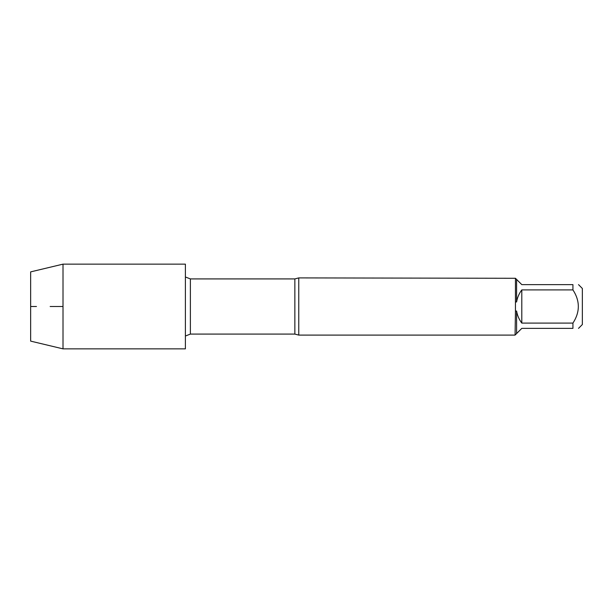 <?xml version="1.0" encoding="UTF-8"?>
<svg xmlns="http://www.w3.org/2000/svg" width="613" height="613" viewBox="0 0 613 613"><rect width="100%" height="100%" fill="white"/><g stroke="black" fill="none" stroke-linecap="round" stroke-linejoin="round"><path stroke-width="0.92" d="M298.761 335.096L294.853 334.085L294.853 278.915L298.761 277.904L298.761 335.096L515.073 335.096L515.449 311.128L516.59 311.036C517.357 315.473 519.088 319.496 521.801 323.097L572.933 323.097L572.933 328.369C580.12 328.369 580.12 328.369 572.933 328.369L521.801 328.369L516.59 333.572L516.59 311.036M516.59 301.964L516.59 279.428L521.801 284.631L572.933 284.631C580.12 284.631 580.12 284.631 572.933 284.631L572.933 289.903L521.801 289.903C519.088 293.504 517.357 297.527 516.59 301.964L515.449 301.872L515.449 311.128M515.449 301.872L515.449 278.279L516.59 279.428M298.761 277.904L515.449 278.279M578.519 284.631L582.35 288.47L582.35 324.53L578.519 328.369M572.933 289.903C580.12 300.968 580.12 312.032 572.933 323.097M521.801 323.097L521.801 289.903M516.59 333.572L515.449 334.721M63.009 306.5L63.009 348.858L185.394 348.858L185.394 264.142L63.009 264.142L63.009 306.5L50.159 306.5M63.009 348.858L30.65 341.119L30.65 271.881L63.009 264.142M36.474 306.5L30.65 306.5L36.474 306.5M294.853 278.915L190.382 278.915L190.382 334.085L185.394 336.016M294.853 334.085L190.382 334.085M190.382 278.915L185.394 276.984"/></g></svg>
